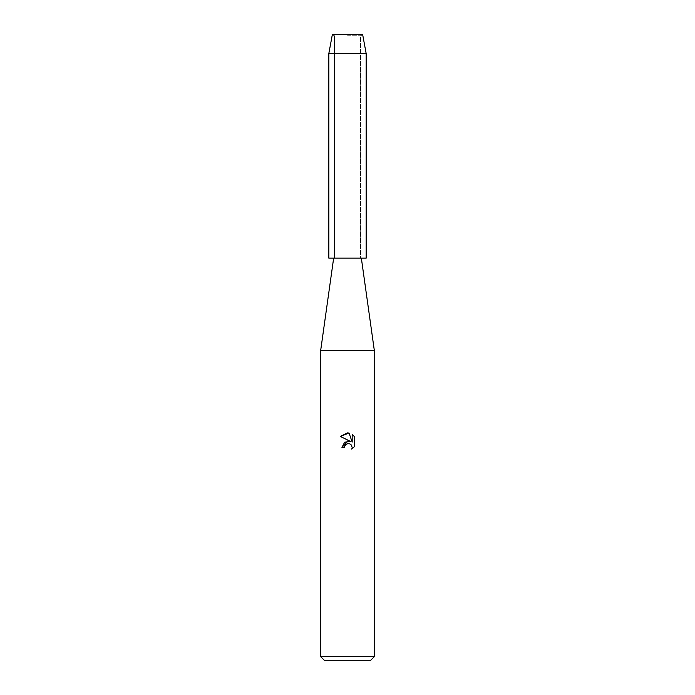 <?xml version="1.0" encoding="UTF-8"?>
<svg xmlns="http://www.w3.org/2000/svg" width="695" height="695" viewBox="0 0 695 695"><rect width="100%" height="100%" fill="white"/><g stroke="black" fill="none" stroke-linecap="round" stroke-linejoin="round"><path stroke-width="0.52" stroke-dasharray="3.48 2.61" d="M347.5 35.706L360.54 35.706L347.5 35.706M366.161 258.14L347.5 258.14L360.54 258.14L360.54 35.706L362.694 34.75L332.306 34.75L362.694 34.75L360.54 35.706L360.54 258.14L347.5 258.14L361.348 258.14L328.839 258.14M374.31 350.358L320.69 350.358M374.31 656.679L320.69 656.679M370.73 660.25L324.27 660.25M354.667 446.381L354.667 436.868M341.949 447.441L344.485 447.441M340.333 436.425L350.575 441.473M344.894 445.695L345.789 444.531M352.183 434.349L352.183 442.063L349.055 433.063M366.161 53.515L328.839 53.515M334.46 35.706L334.46 258.14L334.46 35.706L332.306 34.75L334.46 35.706"/><path stroke-width="1.04" d="M362.694 34.75L332.306 34.75L362.694 34.75L366.161 53.515L366.161 258.14L328.839 258.14L328.839 53.515L366.161 53.515M333.652 258.14L320.69 350.358L374.31 350.358L374.31 656.679L320.69 656.679L324.27 660.25L370.73 660.25L374.31 656.679M344.485 447.441L344.894 445.695L344.485 447.441L341.949 447.441L347.5 441.099L350.575 441.473L340.333 436.425L347.5 432.889L349.055 433.063L352.183 442.063L352.183 434.349M354.667 436.868L352.183 434.358L354.667 436.868L354.667 446.381L351.783 449.144L352.191 447.424L351.062 444.696L349.82 443.862L347.5 443.662L349.82 443.862L351.062 444.696L352.191 447.424L351.783 449.144L354.667 446.381M350.575 441.473L344.668 442.194L341.949 447.441M345.789 444.531L347.483 443.662L344.894 445.695M349.055 433.063L340.333 436.425M361.348 258.14L374.31 350.358M320.69 350.358L320.69 656.679M332.306 34.75L328.839 53.515"/></g></svg>
